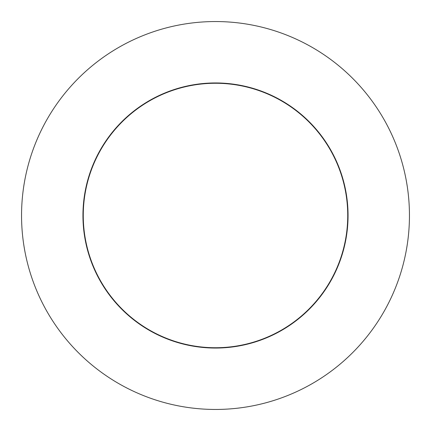 <?xml version="1.0" encoding="UTF-8"?>
<svg xmlns="http://www.w3.org/2000/svg" width="431" height="431" viewBox="0 0 431 431"><rect width="100%" height="100%" fill="white"/><g stroke="black" fill="none" stroke-linecap="round" stroke-linejoin="round"><path stroke-width="0.65" d="M409.45 215.5A193.95 193.95 0 0 1 215.5 409.45A193.95 193.95 0 0 1 21.55 215.5A193.95 193.95 0 0 1 215.5 21.55A193.95 193.95 0 0 1 409.45 215.5M347.736 215.5A132.236 132.236 0 0 1 215.5 347.736A132.236 132.236 0 0 1 83.264 215.5A132.236 132.236 0 0 1 215.5 83.264A132.236 132.236 0 0 1 347.736 215.5M348.054 215.5A132.554 132.554 0 0 0 215.5 82.946A132.554 132.554 0 0 0 82.946 215.5A132.554 132.554 0 0 0 215.5 348.054A132.554 132.554 0 0 0 348.054 215.5"/></g></svg>
